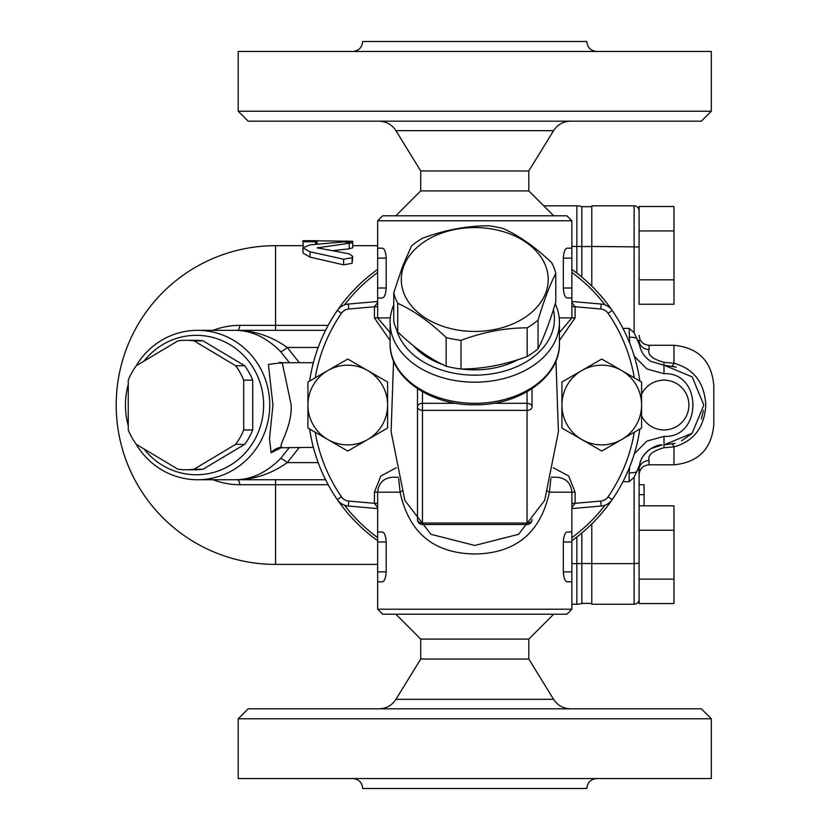 <?xml version="1.0" encoding="UTF-8"?>
<svg xmlns="http://www.w3.org/2000/svg" width="830" height="830" viewBox="0 0 830 830"><rect width="100%" height="100%" fill="white"/><g stroke="black" fill="none" stroke-linecap="round" stroke-linejoin="round"><path stroke-width="1.25" d="M528.793 190.9L528.793 170.98L420.727 170.98L420.727 190.9L528.793 190.9L553.693 215.8M420.727 639.1L420.727 659.02L528.793 659.02L528.793 639.1L420.727 639.1L395.827 614.2M474.76 708.82L248.17 708.82L238.21 718.78L711.31 718.78L701.35 708.82L474.76 708.82M238.21 718.78L238.21 778.54L711.31 778.54L711.31 718.78M596.77 778.54C590.721 779.131 587.401 782.451 586.81 788.5L362.71 788.5C362.119 782.451 358.799 779.131 352.75 778.54M528.793 659.02L553.589 699.337L395.931 699.337C391.916 705.438 386.261 708.592 378.968 708.82M474.76 121.18L701.35 121.18L711.31 111.22L238.21 111.22L248.17 121.18L474.76 121.18M711.31 111.22L711.31 51.46L238.21 51.46L238.21 111.22M352.75 51.46C358.799 50.869 362.119 47.549 362.71 41.5L586.81 41.5C587.401 47.549 590.721 50.869 596.77 51.46M420.727 170.98L395.931 130.663L553.589 130.663C557.604 124.562 563.259 121.408 570.552 121.18M639.1 579.143L673.96 579.143L673.96 603.576L639.1 603.576L639.1 469.78L639.1 484.72L644.08 484.72L644.08 505.823M673.96 579.143L673.96 505.823L639.1 505.823L639.1 484.72M639.1 530.256L673.96 530.256M639.1 304.257L639.1 206.504L673.96 206.504L673.96 304.257L639.1 304.257M622.946 481.68L629.14 481.68L634.12 477.343L639.525 465.205C641.206 452.609 655.773 444.123 662.184 444.953L650.824 448.657C644.671 452.724 640.916 458.243 639.536 465.205L639.1 469.78A9.96 9.244 180 0 1 649.06 460.536L649.06 464.8C643.011 465.391 639.691 468.711 639.1 474.76L639.1 466.885M194.013 469.24L235.668 444.341A64.74 62.53 -90 0 0 243.709 429.94L243.709 380.14A64.74 62.53 -90 0 0 235.668 365.74L194.013 340.839A64.74 62.53 -90 0 0 185.982 340.3L194.998 340.3A64.74 62.53 90 0 1 203.039 340.839L244.694 365.74A64.74 62.53 90 0 1 252.725 380.14L252.725 429.94A64.74 62.53 90 0 1 244.694 444.341L203.039 469.24A64.74 62.53 90 0 1 194.998 469.78L185.982 469.78A64.74 62.53 -90 0 0 194.013 469.24L203.039 469.24M143.974 361.143A69.72 67.344 90 0 1 242.225 354.057A69.72 67.344 90 0 1 242.225 456.023A69.72 67.344 90 0 1 143.974 448.937M235.668 444.341L244.694 444.341M243.709 429.94L252.725 429.94M243.709 380.14L252.725 380.14M235.668 365.74L244.694 365.74M194.013 340.839L203.039 340.839M185.982 340.3A64.74 62.53 -90 0 0 177.952 340.839L136.286 365.74A64.74 62.53 -90 0 0 128.256 380.14L128.256 429.94A64.74 62.53 -90 0 0 136.286 444.341L177.952 469.24A64.74 62.53 -90 0 0 185.982 469.78M591.79 563.539L581.83 563.539A14.94 1.401 180 0 1 576.85 563.622L576.85 604.24A14.94 14.94 0 0 0 581.83 603.389A14.94 14.94 0 0 1 576.85 604.24A14.94 14.94 0 0 0 581.83 603.389L591.79 603.389L581.83 603.389L581.83 532.974M581.83 277.106L581.83 206.691L591.79 206.691L581.83 206.691A14.94 14.94 0 0 0 576.85 205.84L543.733 205.84L576.85 205.84L576.85 246.458L571.87 246.458M310.036 244.829L302.95 247.859L310.036 251.781L343.62 259.209L352.107 257.746L352.75 256.397L349.212 253.856L317.392 247.859L352.75 242.744L343.641 241.945L310.036 244.829M317.734 247.579L317.734 248.139M317.952 247.516L317.952 248.191M318.181 247.475L318.181 248.243M352.75 242.744L352.75 247.786L349.212 248.824L332.757 250.67M352.75 256.397L352.107 263.318L343.62 264.843L310.036 257.134L302.95 253.067L302.95 247.859M315.597 241.769L315.597 240.7L302.95 240.7L302.95 241.769L315.597 241.769L315.597 244.228M315.597 240.804L352.75 241.271L352.75 245.68L377.65 245.68M317.019 240.866L317.019 244.082M316.811 240.866L316.811 244.103M316.604 240.866L316.604 244.124M316.396 240.856L316.396 244.145M316.199 240.856L316.199 244.165M316.012 240.845L316.012 244.186M315.867 240.835L315.867 244.207M315.742 240.835L315.742 244.217M315.659 240.825L315.659 244.228M302.95 241.769L303.272 247.029M128.256 384.321A74.7 72.158 -90 0 0 125.423 405.04A74.7 72.158 -90 0 0 128.256 425.759M135.933 443.853A74.7 72.158 -90 0 0 197.582 479.74A74.7 72.158 -90 0 0 269.74 405.04A74.7 72.158 -90 0 0 197.582 330.34A74.7 72.158 -90 0 0 135.933 366.227M281.93 362.71L268.401 364.412L272.935 405.04L269.491 438.894L271.13 452.765L281.899 447.37M299.391 362.71L287.232 347.459C271.068 336.015 253.658 330.309 234.994 330.34C251.168 330.309 266.347 337.354 280.519 351.484L289.421 362.71M289.411 447.37L280.519 458.596C266.347 472.737 251.168 479.782 234.994 479.74C253.658 479.782 271.068 474.075 287.232 462.621L299.381 447.37M271.13 452.765A14.94 14.432 90 0 1 282.231 447.37C276.701 447.37 292.15 428.55 291.226 405.04L282.242 362.71L279.43 362.295L281.059 363.239M280.519 351.484A9.96 2.283 135.7 0 0 287.232 347.459L318.181 347.459M235.118 330.34L197.582 330.34M280.519 458.596A9.96 2.283 -135.7 0 1 287.232 462.621L318.181 462.621M325.588 330.34L234.994 330.34M197.582 479.74L325.588 479.74M237.608 330.34L237.608 330.34A9.96 2.573 90 0 0 239.839 325.36A79.68 76.962 -90 0 0 213.061 330.34M213.061 479.74A79.68 76.962 -90 0 0 239.839 484.72L328.192 484.72M576.85 604.24L571.87 604.24L576.85 604.24M581.83 206.691A14.94 14.94 0 0 0 576.85 205.84M591.79 286.143L591.79 205.84L634.12 205.84L634.12 332.737L629.14 328.4L629.576 342.873M591.79 523.938L591.79 604.24L634.12 604.24A4.98 4.98 0 0 0 639.1 599.26M622.946 328.4L629.14 328.4M649.06 460.536C647.431 455.265 652.411 451.001 664 447.723L673.96 446.862L673.96 464.8C698.154 462.435 711.435 449.155 713.8 424.96L713.8 385.12C711.435 360.925 698.154 347.646 673.96 345.28L673.96 363.218L664 362.357C652.401 359.089 647.421 354.815 649.06 349.544A9.96 9.244 0 0 1 639.1 340.3L639.525 344.875L634.12 332.737M675.07 443.313L664 444.88L692.127 433.25L703.84 405.082L692.189 376.882L664 365.2L676.274 367.14M703.477 410.435L701.319 418.984M691.432 433.934L681.544 440.813M634.296 356.246L646.923 368.977L664 373.708C702.626 371.767 702.45 438.396 664 436.373L646.902 441.083L634.286 453.854M629.597 467.166L629.14 472.934A9.96 3.154 -0 0 0 636.143 472.031L636.973 471.731M636.973 338.35L636.133 338.059A9.96 3.154 180 0 0 629.14 337.146M662.184 444.953L656.935 445.907M639.525 344.875C640.895 351.837 644.661 357.346 650.824 361.403L664 365.2L664 373.708M671.968 444.071A9.96 1.919 -101.5 0 1 673.96 446.862C693.766 441.363 704.39 427.419 705.832 405.04C704.411 382.692 693.797 368.748 673.96 363.218A9.96 1.919 -78.5 0 1 671.968 366.009M639.1 210.82A4.98 4.98 0 0 0 634.12 205.84A4.98 4.98 0 0 1 639.1 210.82M639.1 279.824L673.96 279.824M639.1 230.937L673.96 230.937M442.857 364.609A72.21 51.055 180 0 1 423.705 354.918A72.21 51.055 180 0 1 413.309 345.622M518.293 359.546A72.21 51.055 180 0 1 461.553 369.008M527.164 356.485A82.17 58.1 -0 0 0 532.86 352.812A82.17 58.1 -0 0 0 538.058 348.776C543.961 337.291 549.865 321.698 555.778 302.016L555.778 273.361C549.865 284.856 543.961 300.439 538.058 320.121A82.17 58.1 180 0 1 527.164 327.829C505.117 327.902 483.07 332.083 461.024 340.352A82.17 58.1 180 0 1 446.146 337.53C430.013 322.03 413.869 310.617 397.736 303.303A82.17 58.1 180 0 1 393.742 292.783L393.742 321.438A82.17 58.1 -0 0 0 397.736 331.959C413.869 347.469 430.013 358.882 446.146 366.196A82.17 58.1 -0 0 0 461.024 369.018C483.07 368.935 505.117 364.754 527.164 356.485L527.164 327.829M571.87 508.593L601.19 506.03A14.94 14.94 0 0 0 612.198 499.619A166.83 166.83 0 0 0 639.857 429.048A166.83 166.83 0 0 1 571.87 540.693M559.42 340.507L575.107 317.89L575.107 306.768L600.754 309.009A9.96 9.96 0 0 1 608.089 313.284L612.198 310.462A166.83 166.83 0 0 1 639.857 381.032A166.83 166.83 0 0 0 612.198 310.462A14.94 14.94 0 0 0 601.19 304.05L571.87 301.487M377.65 301.487L348.33 304.05A14.94 14.94 0 0 0 337.322 310.462A166.83 166.83 0 0 0 309.663 381.032A166.83 166.83 0 0 1 377.65 269.387M396.232 467.767L380.804 476.047L374.413 492.19L374.413 503.312L348.766 501.071A9.96 9.96 0 0 1 341.431 496.797L337.322 499.619A166.83 166.83 0 0 1 309.663 429.048A166.83 166.83 0 0 0 337.322 499.619A14.94 14.94 0 0 0 348.33 506.03L377.65 508.593M456.344 403.318L422.47 403.318A4.98 3.517 180 0 0 417.49 406.845L417.49 519.528A4.98 4.98 0 0 0 422.47 524.508L422.47 410.362L527.05 410.362A4.98 3.517 -0 0 0 532.03 406.845L532.03 388.699M532.03 388.596L532.03 406.845A4.98 3.517 180 0 0 527.05 403.318L493.176 403.318M417.49 388.699L417.49 406.845A4.98 3.517 -0 0 0 422.47 410.362L422.47 391.75M393.742 304.952A84.66 59.864 -0 0 0 390.1 322.331A84.66 59.864 -0 0 0 474.76 382.194A84.66 59.864 -0 0 0 559.42 322.331A84.66 59.864 -0 0 0 555.239 303.759M553.392 309.694A79.68 56.347 180 0 1 488.766 374.278A79.68 56.347 180 0 1 396.533 329.5M374.413 492.19L377.65 492.19L377.65 532.03L382.36 532.03C384.477 532.518 385.753 535.838 386.199 541.99L386.199 571.87C385.753 578.033 384.477 581.353 382.36 581.83L377.65 581.83L377.65 609.22L571.87 609.22L571.87 581.83L567.16 581.83C565.043 581.353 563.767 578.033 563.321 571.87C563.767 578.033 565.043 581.353 567.16 581.83M377.65 532.03L377.65 581.83M377.65 541.99L386.199 541.99L385.857 538.172M385.514 536.647L384.964 534.987M384.28 533.617L383.688 532.798M563.663 538.172L563.321 541.99C563.767 535.838 565.043 532.518 567.16 532.03L571.87 532.03L571.87 581.83M571.87 571.87L563.321 571.87L563.321 541.99L571.87 541.99M377.65 220.78L571.87 220.78L566.89 215.8L382.63 215.8L377.65 220.78L377.65 248.17L382.36 248.17C384.477 248.647 385.753 251.967 386.199 258.13L386.199 288.01C385.753 294.173 384.477 297.493 382.36 297.97L377.65 297.97L377.65 317.89L390.1 332.623M377.65 248.17L377.65 297.97M571.87 297.97L567.16 297.97C565.043 297.493 563.767 294.173 563.321 288.01L563.321 258.13C563.767 251.967 565.043 248.647 567.16 248.17L571.87 248.17L571.87 317.89L559.192 317.89M544.656 500.438L518.594 534.302L474.729 545.466L430.905 534.292L404.864 500.438M398.327 477.25L392.59 477.25L398.327 477.25M398.68 478.734L400.102 492.19C408.951 532.829 433.841 553.423 474.76 553.994C515.679 553.434 540.569 532.829 549.418 492.19L550.84 478.723M551.193 477.25L556.93 477.25L551.193 477.25M401.938 490.955A9.96 2.283 -11.3 0 1 400.102 492.19L377.65 492.19C378.532 483.112 383.512 478.132 392.59 477.25M547.582 490.955A9.96 2.283 -168.7 0 0 549.418 492.19L571.87 492.19C570.988 483.112 566.008 478.132 556.93 477.25M377.65 609.22L382.63 614.2L566.89 614.2L571.87 609.22M571.87 507.638L575.107 503.312L571.87 503.312M571.87 306.768L575.107 306.768L571.87 302.442M377.65 302.442L374.413 306.768L377.65 306.768M377.65 503.312L374.413 503.312L377.65 507.638M397.736 303.303L397.736 331.959M446.146 337.53L446.146 366.196M461.024 340.352L461.024 369.018M538.058 320.121L538.058 348.776M545.715 292.949A73.455 51.937 -0 0 0 493.767 229.339A73.455 51.937 -0 0 0 403.805 266.067A73.455 51.937 -0 0 0 455.753 329.676A73.455 51.937 -0 0 0 545.715 292.949M393.742 292.783L402.602 266.347L411.462 246.012A82.17 58.1 180 0 1 422.356 238.314C444.403 230.045 466.45 225.864 488.497 225.781A82.17 58.1 180 0 1 503.374 228.603C519.507 235.917 535.651 247.33 551.784 262.83A82.17 58.1 180 0 1 555.778 273.361M347.77 451.043L327.85 439.547A39.84 39.84 0 0 0 367.69 439.547L347.77 451.043M307.93 428.041L307.93 405.04A39.84 39.84 0 0 0 327.85 439.547L307.93 428.041M307.93 405.04L307.93 382.039L327.85 370.533A39.84 39.84 0 0 0 307.93 405.04M327.85 370.533L347.77 359.037L367.69 370.533A39.84 39.84 0 0 0 327.85 370.533M367.69 370.533L387.61 382.039L387.61 405.04A39.84 39.84 0 0 0 367.69 370.533M387.61 405.04L387.61 428.041L367.69 439.547A39.84 39.84 0 0 0 387.61 405.04M601.75 451.043L581.83 439.547A39.84 39.84 0 0 0 621.67 439.547L601.75 451.043M561.91 428.041L561.91 405.04A39.84 39.84 0 0 0 581.83 439.547L561.91 428.041M561.91 405.04L561.91 382.039L581.83 370.533A39.84 39.84 0 0 0 561.91 405.04M581.83 370.533L601.75 359.037L621.67 370.533A39.84 39.84 0 0 0 581.83 370.533M621.67 370.533L641.59 382.039L641.59 405.04A39.84 39.84 0 0 0 621.67 370.533M641.59 405.04L641.59 428.041L621.67 439.547A39.84 39.84 0 0 0 641.59 405.04M348.766 501.071L348.33 506.03A14.94 14.94 0 0 1 337.322 499.619A166.83 166.83 0 0 0 377.65 540.693M600.754 309.009L601.19 304.05A14.94 14.94 0 0 1 612.198 310.462A166.83 166.83 0 0 0 571.87 269.387M344.429 304.932A164.34 164.34 0 0 1 377.65 272.458M571.87 272.458A164.34 164.34 0 0 1 605.091 304.932M605.091 505.148A164.34 164.34 0 0 1 571.87 537.622M377.65 537.622A164.34 164.34 0 0 1 344.429 505.148M576.85 273.091L576.85 246.458A14.94 1.401 180 0 1 581.83 246.541L591.79 246.541M576.85 536.989L576.85 563.622L571.87 563.622M349.212 243.75L349.212 248.824M352.107 257.746L352.107 263.318M343.62 259.209L343.62 264.843M310.036 251.781L310.036 257.134M346.432 240.866L346.432 241.862M275.56 479.74L275.56 564.4A159.36 159.36 0 0 1 116.2 405.04A159.36 159.36 0 0 1 275.56 245.68L275.56 325.36L239.839 325.36M237.608 479.74A9.96 2.573 -90 0 1 239.839 484.72M275.56 330.34L275.56 325.36L328.192 325.36M591.79 246.458L639.1 246.925M591.79 563.622L634.12 563.622L634.12 604.24M634.12 477.343L634.12 563.622L639.1 563.155M629.14 472.934L629.14 481.68M664 436.373L664 447.723M649.06 349.544L649.06 345.28C643.011 344.689 639.691 341.369 639.1 335.32M664 362.357L664 365.2M639.1 469.78L637.845 469.905M637.845 340.175L639.1 340.3M639.1 494.68L644.08 494.68M601.19 506.03A14.94 14.94 0 0 0 612.198 499.619L608.089 496.797A9.96 9.96 0 0 1 600.754 501.071L601.19 506.03M348.33 304.05A14.94 14.94 0 0 0 337.322 310.462L341.431 313.284A9.96 9.96 0 0 1 348.766 309.009L348.33 304.05M608.089 313.284A161.85 161.85 0 0 1 634.307 377.837M634.307 432.243A161.85 161.85 0 0 1 608.089 496.797M341.431 496.797A161.85 161.85 0 0 1 315.213 432.243M315.213 377.837A161.85 161.85 0 0 1 341.431 313.284M390.328 317.89L374.413 317.89L390.1 340.518M559.42 343.454A84.66 59.864 180 0 1 474.76 403.318A84.66 59.864 180 0 1 390.1 343.454C389.187 377.131 430.085 405.58 474.76 404.781C519.435 405.58 560.333 377.131 559.42 343.454L559.42 322.331M527.05 391.75L527.05 523.045L422.47 523.045A4.98 3.517 180 0 1 417.49 519.528M527.05 524.508A4.98 4.98 0 0 0 532.03 519.528A4.98 3.517 180 0 1 527.05 523.045L527.05 524.508L422.47 524.508M377.65 571.87L386.199 571.87M377.65 288.01L386.199 288.01M377.65 258.13L386.199 258.13M563.321 288.01L571.87 288.01M563.321 258.13L571.87 258.13M600.754 501.071L575.107 503.312L575.107 492.19L568.685 476.005L553.288 467.757M575.107 492.19L571.87 492.19L571.87 532.03M575.107 317.89L571.87 317.89L559.42 332.623M348.766 309.009L374.413 306.768L374.413 317.89M420.727 190.9L395.827 215.8M528.793 639.1L553.693 614.2M553.589 699.337C557.604 705.438 563.259 708.592 570.552 708.82M420.727 659.02L395.931 699.337M395.931 130.663C391.916 124.562 386.261 121.408 378.968 121.18M528.793 170.98L553.589 130.663M281.1 446.81L279.42 447.795L313.387 447.37M313.387 362.71L282.242 362.71M302.95 245.68L275.56 245.68M377.65 564.4L275.56 564.4M641.59 415.892A24.9 24.9 0 0 0 688.9 405.04A24.9 24.9 0 0 0 641.59 394.188M649.06 464.8L673.96 464.8M649.06 345.28L673.96 345.28M390.1 322.331L390.1 343.454M544.667 500.428L558.414 431.704L555.955 360.894M404.853 500.428L391.106 431.704L393.565 360.894M571.87 220.78L571.87 248.17"/></g></svg>

